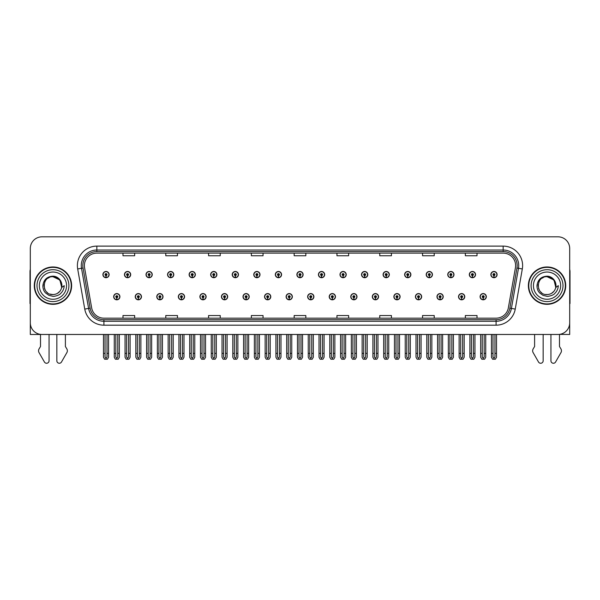 <?xml version="1.0" encoding="UTF-8"?>
<svg xmlns="http://www.w3.org/2000/svg" width="600" height="600" viewBox="0 0 600 600"><rect width="100%" height="100%" fill="white"/><g stroke="black" fill="none" stroke-linecap="round" stroke-linejoin="round"><path stroke-width="0.9" d="M436.987 296.7A3.113 3.113 0 0 0 440.1 299.812A3.113 3.113 0 0 0 443.213 296.7A3.113 3.113 0 0 0 440.1 293.587A3.113 3.113 0 0 0 436.987 296.7M415.433 296.7A3.113 3.113 0 0 0 418.545 299.812A3.113 3.113 0 0 0 421.658 296.7A3.113 3.113 0 0 0 418.545 293.587A3.113 3.113 0 0 0 415.433 296.7M393.877 296.7A3.113 3.113 0 0 0 396.99 299.812A3.113 3.113 0 0 0 400.103 296.7A3.113 3.113 0 0 0 396.99 293.587A3.113 3.113 0 0 0 393.877 296.7M372.322 296.7A3.113 3.113 0 0 0 375.435 299.812A3.113 3.113 0 0 0 378.548 296.7A3.113 3.113 0 0 0 375.435 293.587A3.113 3.113 0 0 0 372.322 296.7M350.767 296.7A3.113 3.113 0 0 0 353.88 299.812A3.113 3.113 0 0 0 356.993 296.7A3.113 3.113 0 0 0 353.88 293.587A3.113 3.113 0 0 0 350.767 296.7M329.22 296.7A3.113 3.113 0 0 0 332.332 299.812A3.113 3.113 0 0 0 335.445 296.7A3.113 3.113 0 0 0 332.332 293.587A3.113 3.113 0 0 0 329.22 296.7M307.665 296.7A3.113 3.113 0 0 0 310.778 299.812A3.113 3.113 0 0 0 313.89 296.7A3.113 3.113 0 0 0 310.778 293.587A3.113 3.113 0 0 0 307.665 296.7M286.11 296.7A3.113 3.113 0 0 0 289.222 299.812A3.113 3.113 0 0 0 292.335 296.7A3.113 3.113 0 0 0 289.222 293.587A3.113 3.113 0 0 0 286.11 296.7M264.555 296.7A3.113 3.113 0 0 0 267.668 299.812A3.113 3.113 0 0 0 270.78 296.7A3.113 3.113 0 0 0 267.668 293.587A3.113 3.113 0 0 0 264.555 296.7M243.007 296.7A3.113 3.113 0 0 0 246.12 299.812A3.113 3.113 0 0 0 249.233 296.7A3.113 3.113 0 0 0 246.12 293.587A3.113 3.113 0 0 0 243.007 296.7M221.452 296.7A3.113 3.113 0 0 0 224.565 299.812A3.113 3.113 0 0 0 227.678 296.7A3.113 3.113 0 0 0 224.565 293.587A3.113 3.113 0 0 0 221.452 296.7M199.897 296.7A3.113 3.113 0 0 0 203.01 299.812A3.113 3.113 0 0 0 206.123 296.7A3.113 3.113 0 0 0 203.01 293.587A3.113 3.113 0 0 0 199.897 296.7M178.343 296.7A3.113 3.113 0 0 0 181.455 299.812A3.113 3.113 0 0 0 184.567 296.7A3.113 3.113 0 0 0 181.455 293.587A3.113 3.113 0 0 0 178.343 296.7M156.788 296.7A3.113 3.113 0 0 0 159.9 299.812A3.113 3.113 0 0 0 163.012 296.7A3.113 3.113 0 0 0 159.9 293.587A3.113 3.113 0 0 0 156.788 296.7M135.24 296.7A3.113 3.113 0 0 0 138.352 299.812A3.113 3.113 0 0 0 141.465 296.7A3.113 3.113 0 0 0 138.352 293.587A3.113 3.113 0 0 0 135.24 296.7M113.685 296.7A3.113 3.113 0 0 0 116.797 299.812A3.113 3.113 0 0 0 119.91 296.7A3.113 3.113 0 0 0 116.797 293.587A3.113 3.113 0 0 0 113.685 296.7M458.535 296.7A3.113 3.113 0 0 0 461.647 299.812A3.113 3.113 0 0 0 464.76 296.7A3.113 3.113 0 0 0 461.647 293.587A3.113 3.113 0 0 0 458.535 296.7M469.312 274.597A3.113 3.113 0 0 0 472.425 277.71A3.113 3.113 0 0 0 475.537 274.597A3.113 3.113 0 0 0 472.425 271.485A3.113 3.113 0 0 0 469.312 274.597M447.757 274.597A3.113 3.113 0 0 0 450.87 277.71A3.113 3.113 0 0 0 453.982 274.597A3.113 3.113 0 0 0 450.87 271.485A3.113 3.113 0 0 0 447.757 274.597M426.21 274.597A3.113 3.113 0 0 0 429.322 277.71A3.113 3.113 0 0 0 432.435 274.597A3.113 3.113 0 0 0 429.322 271.485A3.113 3.113 0 0 0 426.21 274.597M404.655 274.597A3.113 3.113 0 0 0 407.768 277.71A3.113 3.113 0 0 0 410.88 274.597A3.113 3.113 0 0 0 407.768 271.485A3.113 3.113 0 0 0 404.655 274.597M383.1 274.597A3.113 3.113 0 0 0 386.213 277.71A3.113 3.113 0 0 0 389.325 274.597A3.113 3.113 0 0 0 386.213 271.485A3.113 3.113 0 0 0 383.1 274.597M361.545 274.597A3.113 3.113 0 0 0 364.657 277.71A3.113 3.113 0 0 0 367.77 274.597A3.113 3.113 0 0 0 364.657 271.485A3.113 3.113 0 0 0 361.545 274.597M339.998 274.597A3.113 3.113 0 0 0 343.11 277.71A3.113 3.113 0 0 0 346.222 274.597A3.113 3.113 0 0 0 343.11 271.485A3.113 3.113 0 0 0 339.998 274.597M318.442 274.597A3.113 3.113 0 0 0 321.555 277.71A3.113 3.113 0 0 0 324.668 274.597A3.113 3.113 0 0 0 321.555 271.485A3.113 3.113 0 0 0 318.442 274.597M296.888 274.597A3.113 3.113 0 0 0 300 277.71A3.113 3.113 0 0 0 303.112 274.597A3.113 3.113 0 0 0 300 271.485A3.113 3.113 0 0 0 296.888 274.597M275.332 274.597A3.113 3.113 0 0 0 278.445 277.71A3.113 3.113 0 0 0 281.558 274.597A3.113 3.113 0 0 0 278.445 271.485A3.113 3.113 0 0 0 275.332 274.597M253.778 274.597A3.113 3.113 0 0 0 256.89 277.71A3.113 3.113 0 0 0 260.002 274.597A3.113 3.113 0 0 0 256.89 271.485A3.113 3.113 0 0 0 253.778 274.597M232.23 274.597A3.113 3.113 0 0 0 235.343 277.71A3.113 3.113 0 0 0 238.455 274.597A3.113 3.113 0 0 0 235.343 271.485A3.113 3.113 0 0 0 232.23 274.597M210.675 274.597A3.113 3.113 0 0 0 213.788 277.71A3.113 3.113 0 0 0 216.9 274.597A3.113 3.113 0 0 0 213.788 271.485A3.113 3.113 0 0 0 210.675 274.597M189.12 274.597A3.113 3.113 0 0 0 192.233 277.71A3.113 3.113 0 0 0 195.345 274.597A3.113 3.113 0 0 0 192.233 271.485A3.113 3.113 0 0 0 189.12 274.597M167.565 274.597A3.113 3.113 0 0 0 170.678 277.71A3.113 3.113 0 0 0 173.79 274.597A3.113 3.113 0 0 0 170.678 271.485A3.113 3.113 0 0 0 167.565 274.597M146.017 274.597A3.113 3.113 0 0 0 149.13 277.71A3.113 3.113 0 0 0 152.243 274.597A3.113 3.113 0 0 0 149.13 271.485A3.113 3.113 0 0 0 146.017 274.597M124.462 274.597A3.113 3.113 0 0 0 127.575 277.71A3.113 3.113 0 0 0 130.688 274.597A3.113 3.113 0 0 0 127.575 271.485A3.113 3.113 0 0 0 124.462 274.597M102.907 274.597A3.113 3.113 0 0 0 106.02 277.71A3.113 3.113 0 0 0 109.132 274.597A3.113 3.113 0 0 0 106.02 271.485A3.113 3.113 0 0 0 102.907 274.597M480.09 296.7A3.113 3.113 0 0 0 483.202 299.812A3.113 3.113 0 0 0 486.315 296.7A3.113 3.113 0 0 0 483.202 293.587A3.113 3.113 0 0 0 480.09 296.7M490.868 274.597A3.113 3.113 0 0 0 493.98 277.71A3.113 3.113 0 0 0 497.092 274.597A3.113 3.113 0 0 0 493.98 271.485A3.113 3.113 0 0 0 490.868 274.597M559.493 334.38L569.692 334.47L569.692 248.49A11.67 11.67 0 0 0 558.015 236.82L41.985 236.82A11.67 11.67 0 0 0 30.307 248.49L30.307 334.47L40.508 334.47L40.508 346.515L39.12 348.795A3.893 3.893 0 0 0 38.843 352.267L44.43 362.017A2.482 2.482 0 0 0 49.065 360.78L49.065 334.47L56.843 334.47L56.843 360.78A2.482 2.482 0 0 0 61.477 362.017L67.065 352.267A3.893 3.893 0 0 0 66.787 348.795L65.4 346.515L65.4 334.47M534.6 334.47L534.6 346.515L533.213 348.795A3.893 3.893 0 0 0 532.935 352.267L538.523 362.017A2.482 2.482 0 0 0 543.158 360.78L543.158 334.47L550.935 334.47L550.935 360.78A2.482 2.482 0 0 0 555.57 362.017L561.158 352.267A3.893 3.893 0 0 0 560.88 348.795L559.493 346.515L559.493 334.47M34.282 285.645A18.675 18.675 0 0 0 52.957 304.32A18.675 18.675 0 0 0 71.625 285.645A18.675 18.675 0 0 0 52.957 266.97A18.675 18.675 0 0 0 34.282 285.645M528.375 285.645A18.675 18.675 0 0 0 547.043 304.32A18.675 18.675 0 0 0 565.717 285.645A18.675 18.675 0 0 0 547.043 266.97A18.675 18.675 0 0 0 528.375 285.645M84.39 265.575A12.45 12.45 0 0 1 96.84 253.125L503.16 253.125A12.45 12.45 0 0 1 515.423 267.735L508.342 307.882A12.45 12.45 0 0 1 496.08 318.173L103.92 318.173A12.45 12.45 0 0 1 91.657 307.882L84.578 267.735A12.45 12.45 0 0 1 84.39 265.575M82.83 265.575A14.003 14.003 0 0 0 83.047 268.005L90.127 308.153A14.003 14.003 0 0 0 103.92 319.725L496.08 319.725A14.003 14.003 0 0 0 509.873 308.153L516.952 268.005A14.003 14.003 0 0 0 503.16 251.565L96.84 251.565A14.003 14.003 0 0 0 82.83 265.575M77.685 268.95A19.455 19.455 0 0 1 96.84 246.12L503.16 246.12A19.455 19.455 0 0 1 522.315 268.95L515.243 309.097A19.455 19.455 0 0 1 496.08 325.178L103.92 325.178A19.455 19.455 0 0 1 84.758 309.097L77.685 268.95L81.51 268.275A15.562 15.562 0 0 1 96.84 250.013L503.16 250.013A15.562 15.562 0 0 1 518.49 268.275L511.41 308.423A15.562 15.562 0 0 1 496.08 321.285L103.92 321.285A15.562 15.562 0 0 1 88.59 308.423L81.51 268.275A15.562 15.562 0 0 1 81.278 265.575M558.015 236.82L41.985 236.82M30.307 248.49L30.307 322.8A11.67 11.67 0 0 0 41.985 334.47L558.015 334.47A11.67 11.67 0 0 0 569.692 322.8L569.692 248.49M294.165 253.125L294.165 255.757L305.835 255.757L305.835 253.125M251.37 253.125L251.37 255.757L263.04 255.757L263.04 253.125M208.575 253.125L208.575 255.757L220.245 255.757L220.245 253.125M165.78 253.125L165.78 255.757L177.45 255.757L177.45 253.125M122.985 253.125L122.985 255.757L134.655 255.757L134.655 253.125M336.96 253.125L336.96 255.757L348.63 255.757L348.63 253.125M379.755 253.125L379.755 255.757L391.425 255.757L391.425 253.125M422.55 253.125L422.55 255.757L434.22 255.757L434.22 253.125M465.345 253.125L465.345 255.757L477.015 255.757L477.015 253.125M305.835 318.173L305.835 315.54L294.165 315.54L294.165 318.173M263.04 318.173L263.04 315.54L251.37 315.54L251.37 318.173M220.245 318.173L220.245 315.54L208.575 315.54L208.575 318.173M177.45 318.173L177.45 315.54L165.78 315.54L165.78 318.173M134.655 318.173L134.655 315.54L122.985 315.54L122.985 318.173M348.63 318.173L348.63 315.54L336.96 315.54L336.96 318.173M391.425 318.173L391.425 315.54L379.755 315.54L379.755 318.173M434.22 318.173L434.22 315.54L422.55 315.54L422.55 318.173M477.015 318.173L477.015 315.54L465.345 315.54L465.345 318.173M484.178 334.47L484.178 356.993L483.202 358.38L482.228 356.993L482.228 353.377L480.675 353.377L480.675 357.27L481.8 359.22L484.612 359.22L485.73 357.27L485.73 334.47M483.158 297.668L483.075 299.61A2.917 2.917 0 0 1 480.285 296.7A2.917 2.917 0 0 1 483.202 293.775A2.917 2.917 0 0 1 486.12 296.7A2.917 2.917 0 0 1 483.33 299.61L483.248 297.668A0.975 0.975 0 0 0 484.178 296.7A0.975 0.975 0 0 0 483.202 295.725A0.975 0.975 0 0 0 482.228 296.7A0.975 0.975 0 0 0 483.158 297.668L483.188 297.082A0.39 0.39 0 0 1 482.812 296.7A0.39 0.39 0 0 1 483.202 296.31A0.39 0.39 0 0 1 483.592 296.7A0.39 0.39 0 0 1 483.217 297.082L483.248 297.668M480.675 334.47L480.675 353.377M482.228 334.47L482.228 353.377M484.178 353.377L485.73 353.377M494.955 334.47L494.955 356.993L493.98 358.38L493.005 356.993L493.005 353.377L491.452 353.377L491.452 357.27L492.577 359.22L495.382 359.22L496.507 357.27L496.507 334.47M493.935 275.572L493.853 277.515A2.917 2.917 0 0 1 491.062 274.597A2.917 2.917 0 0 1 493.98 271.68A2.917 2.917 0 0 1 496.897 274.597A2.917 2.917 0 0 1 494.107 277.515L494.025 275.572A0.975 0.975 0 0 0 494.955 274.597A0.975 0.975 0 0 0 493.98 273.623A0.975 0.975 0 0 0 493.005 274.597A0.975 0.975 0 0 0 493.935 275.572L493.965 274.987A0.39 0.39 0 0 1 493.59 274.597A0.39 0.39 0 0 1 493.98 274.207A0.39 0.39 0 0 1 494.37 274.597A0.39 0.39 0 0 1 493.995 274.987L494.025 275.572M491.452 334.47L491.452 353.377M493.005 334.47L493.005 353.377M494.955 353.377L496.507 353.377M462.623 334.47L462.623 356.993L461.647 358.38L460.68 356.993L460.68 353.377L459.12 353.377L459.12 357.27L460.245 359.22L463.058 359.22L464.175 357.27L464.175 334.47M461.61 297.668L461.52 299.61A2.917 2.917 0 0 1 458.73 296.7A2.917 2.917 0 0 1 461.647 293.775A2.917 2.917 0 0 1 464.565 296.7A2.917 2.917 0 0 1 461.775 299.61L461.692 297.668A0.975 0.975 0 0 0 462.623 296.7A0.975 0.975 0 0 0 461.647 295.725A0.975 0.975 0 0 0 460.68 296.7A0.975 0.975 0 0 0 461.61 297.668L461.632 297.082A0.39 0.39 0 0 1 461.257 296.7A0.39 0.39 0 0 1 461.647 296.31A0.39 0.39 0 0 1 462.037 296.7A0.39 0.39 0 0 1 461.67 297.082L461.692 297.668M459.12 334.47L459.12 353.377M460.68 334.47L460.68 353.377M462.623 353.377L464.175 353.377M441.067 334.47L441.067 356.993L440.1 358.38L439.125 356.993L439.125 353.377L437.565 353.377L437.565 357.27L438.69 359.22L441.502 359.22L442.627 357.27L442.627 334.47M440.055 297.668L439.972 299.61A2.917 2.917 0 0 1 437.175 296.7A2.917 2.917 0 0 1 440.1 293.775A2.917 2.917 0 0 1 443.018 296.7A2.917 2.917 0 0 1 440.228 299.61L440.138 297.668A0.975 0.975 0 0 0 441.067 296.7A0.975 0.975 0 0 0 440.1 295.725A0.975 0.975 0 0 0 439.125 296.7A0.975 0.975 0 0 0 440.055 297.668L440.077 297.082A0.39 0.39 0 0 1 439.71 296.7A0.39 0.39 0 0 1 440.1 296.31A0.39 0.39 0 0 1 440.482 296.7A0.39 0.39 0 0 1 440.115 297.082L440.138 297.668M437.565 334.47L437.565 353.377M439.125 334.47L439.125 353.377M441.067 353.377L442.627 353.377M419.513 334.47L419.513 356.993L418.545 358.38L417.57 356.993L417.57 353.377L416.018 353.377L416.018 357.27L417.135 359.22L419.947 359.22L421.072 357.27L421.072 334.47M418.5 297.668L418.418 299.61A2.917 2.917 0 0 1 415.627 296.7A2.917 2.917 0 0 1 418.545 293.775A2.917 2.917 0 0 1 421.463 296.7A2.917 2.917 0 0 1 418.673 299.61L418.582 297.668A0.975 0.975 0 0 0 419.513 296.7A0.975 0.975 0 0 0 418.545 295.725A0.975 0.975 0 0 0 417.57 296.7A0.975 0.975 0 0 0 418.5 297.668L418.53 297.082A0.39 0.39 0 0 1 418.155 296.7A0.39 0.39 0 0 1 418.545 296.31A0.39 0.39 0 0 1 418.935 296.7A0.39 0.39 0 0 1 418.56 297.082L418.582 297.668M416.018 334.47L416.018 353.377M417.57 334.47L417.57 353.377M419.513 353.377L421.072 353.377M473.4 334.47L473.4 356.993L472.425 358.38L471.457 356.993L471.457 353.377L469.897 353.377L469.897 357.27L471.022 359.22L473.835 359.22L474.952 357.27L474.952 334.47M472.388 275.572L472.298 277.515A2.917 2.917 0 0 1 469.507 274.597A2.917 2.917 0 0 1 472.425 271.68A2.917 2.917 0 0 1 475.342 274.597A2.917 2.917 0 0 1 472.553 277.515L472.47 275.572A0.975 0.975 0 0 0 473.4 274.597A0.975 0.975 0 0 0 472.425 273.623A0.975 0.975 0 0 0 471.457 274.597A0.975 0.975 0 0 0 472.388 275.572L472.41 274.987A0.39 0.39 0 0 1 472.035 274.597A0.39 0.39 0 0 1 472.425 274.207A0.39 0.39 0 0 1 472.815 274.597A0.39 0.39 0 0 1 472.44 274.987L472.47 275.572M469.897 334.47L469.897 353.377M471.457 334.47L471.457 353.377M473.4 353.377L474.952 353.377M451.845 334.47L451.845 356.993L450.87 358.38L449.903 356.993L449.903 353.377L448.342 353.377L448.342 357.27L449.467 359.22L452.28 359.22L453.405 357.27L453.405 334.47M450.832 275.572L450.743 277.515A2.917 2.917 0 0 1 447.952 274.597A2.917 2.917 0 0 1 450.87 271.68A2.917 2.917 0 0 1 453.787 274.597A2.917 2.917 0 0 1 450.998 277.515L450.915 275.572A0.975 0.975 0 0 0 451.845 274.597A0.975 0.975 0 0 0 450.87 273.623A0.975 0.975 0 0 0 449.903 274.597A0.975 0.975 0 0 0 450.832 275.572L450.855 274.987A0.39 0.39 0 0 1 450.487 274.597A0.39 0.39 0 0 1 450.87 274.207A0.39 0.39 0 0 1 451.26 274.597A0.39 0.39 0 0 1 450.893 274.987L450.915 275.572M448.342 334.47L448.342 353.377M449.903 334.47L449.903 353.377M451.845 353.377L453.405 353.377M430.29 334.47L430.29 356.993L429.322 358.38L428.347 356.993L428.347 353.377L426.787 353.377L426.787 357.27L427.912 359.22L430.725 359.22L431.85 357.27L431.85 334.47M429.278 275.572L429.195 277.515A2.917 2.917 0 0 1 426.405 274.597A2.917 2.917 0 0 1 429.322 271.68A2.917 2.917 0 0 1 432.24 274.597A2.917 2.917 0 0 1 429.45 277.515L429.36 275.572A0.975 0.975 0 0 0 430.29 274.597A0.975 0.975 0 0 0 429.322 273.623A0.975 0.975 0 0 0 428.347 274.597A0.975 0.975 0 0 0 429.278 275.572L429.3 274.987A0.39 0.39 0 0 1 428.933 274.597A0.39 0.39 0 0 1 429.322 274.207A0.39 0.39 0 0 1 429.713 274.597A0.39 0.39 0 0 1 429.338 274.987L429.36 275.572M426.787 334.47L426.787 353.377M428.347 334.47L428.347 353.377M430.29 353.377L431.85 353.377M408.743 334.47L408.743 356.993L407.768 358.38L406.793 356.993L406.793 353.377L405.24 353.377L405.24 357.27L406.357 359.22L409.17 359.22L410.295 357.27L410.295 334.47M407.722 275.572L407.64 277.515A2.917 2.917 0 0 1 404.85 274.597A2.917 2.917 0 0 1 407.768 271.68A2.917 2.917 0 0 1 410.685 274.597A2.917 2.917 0 0 1 407.895 277.515L407.812 275.572A0.975 0.975 0 0 0 408.743 274.597A0.975 0.975 0 0 0 407.768 273.623A0.975 0.975 0 0 0 406.793 274.597A0.975 0.975 0 0 0 407.722 275.572L407.752 274.987A0.39 0.39 0 0 1 407.377 274.597A0.39 0.39 0 0 1 407.768 274.207A0.39 0.39 0 0 1 408.158 274.597A0.39 0.39 0 0 1 407.783 274.987L407.812 275.572M405.24 334.47L405.24 353.377M406.793 334.47L406.793 353.377M408.743 353.377L410.295 353.377M30.307 269.46A7.777 7.777 0 0 0 30 271.642L30 303.548A7.777 7.777 0 0 1 30.307 303.525M30.307 310.545L30.307 306.653M569.692 269.46A7.777 7.777 0 0 1 570 271.642L570 303.548A7.777 7.777 0 0 0 569.692 303.525M569.692 306.653L569.692 310.545M52.875 294.593L49.965 294.082M47.543 292.77L46.53 291.877M45.157 290.032L44.438 288.405M44.017 286.147L44.093 284.43M44.76 282.045L45.608 280.538M47.902 278.257L49.41 277.433M51.443 294.465L53.828 294.555M61.71 283.785A8.947 8.947 0 0 1 61.71 287.505L59.91 280.013L52.957 276.705C41.407 276.142 41.407 295.147 52.95 294.6L54 294.532M57.307 293.46L59.918 291.263M61.568 288.06L61.8 284.288M61.582 283.282L58.823 278.888M58.133 278.347L53.16 276.705M58.148 292.935L58.83 292.395M52.95 294.6C57.532 294.285 60.45 291.923 61.703 287.505L64.23 285.645C64.043 288.75 62.873 291.337 60.713 293.415C59.31 295.507 53.715 296.595 52.957 296.325L48.975 295.388L45.682 293.055C43.867 291.308 42.93 288.862 42.877 285.728C43.62 279.735 46.98 276.548 52.95 276.18C57.233 276.157 60.922 279.638 61.703 283.785M68.903 285.645A15.953 15.953 0 0 1 52.957 301.597A15.953 15.953 0 0 1 37.005 285.645A15.953 15.953 0 0 1 52.957 269.7A15.953 15.953 0 0 1 68.903 285.645M52.957 303.93A18.285 18.285 0 0 1 34.665 285.645A18.285 18.285 0 0 1 52.957 267.36A18.285 18.285 0 0 1 71.242 285.645A18.285 18.285 0 0 1 52.957 303.93M52.957 299.265A13.62 13.62 0 0 1 39.338 285.645A13.62 13.62 0 0 1 52.957 272.032A13.62 13.62 0 0 1 66.57 285.645A13.62 13.62 0 0 1 52.957 299.265M541.635 292.77L540.623 291.877M539.25 290.032L538.53 288.405M538.11 286.147L538.185 284.43M538.852 282.045L539.7 280.538M541.995 278.257L543.502 277.433M545.535 294.465L547.92 294.555M547.043 294.6C551.625 294.285 554.543 291.923 555.795 287.505L558.322 285.645C558.135 288.75 556.965 291.337 554.805 293.415C553.403 295.507 547.808 296.595 547.043 296.325L543.067 295.388L539.775 293.055C537.96 291.308 537.023 288.862 536.97 285.728C537.713 279.735 541.072 276.548 547.043 276.18C551.325 276.157 555.015 279.638 555.795 283.785A8.947 8.947 0 0 1 555.803 287.505L554.002 280.013L547.05 276.705C535.5 276.142 535.5 295.147 547.043 294.6L548.092 294.532M551.4 293.46L554.01 291.263M555.66 288.06L555.893 284.288M555.675 283.282L552.915 278.888M552.225 278.347L547.252 276.705M552.24 292.935L552.923 292.395M562.995 285.645A15.953 15.953 0 0 1 547.043 301.597A15.953 15.953 0 0 1 531.097 285.645A15.953 15.953 0 0 1 547.043 269.7A15.953 15.953 0 0 1 562.995 285.645M547.043 303.93A18.285 18.285 0 0 1 528.757 285.645A18.285 18.285 0 0 1 547.043 267.36A18.285 18.285 0 0 1 565.335 285.645A18.285 18.285 0 0 1 547.043 303.93M547.043 299.265A13.62 13.62 0 0 1 533.43 285.645A13.62 13.62 0 0 1 547.043 272.032A13.62 13.62 0 0 1 560.662 285.645A13.62 13.62 0 0 1 547.043 299.265M397.965 334.47L397.965 356.993L396.99 358.38L396.015 356.993L396.015 353.377L394.463 353.377L394.463 357.27L395.588 359.22L398.393 359.22L399.518 357.27L399.518 334.47M396.945 297.668L396.862 299.61A2.917 2.917 0 0 1 394.072 296.7A2.917 2.917 0 0 1 396.99 293.775A2.917 2.917 0 0 1 399.908 296.7A2.917 2.917 0 0 1 397.118 299.61L397.035 297.668A0.975 0.975 0 0 0 397.965 296.7A0.975 0.975 0 0 0 396.99 295.725A0.975 0.975 0 0 0 396.015 296.7A0.975 0.975 0 0 0 396.945 297.668L396.975 297.082A0.39 0.39 0 0 1 396.6 296.7A0.39 0.39 0 0 1 396.99 296.31A0.39 0.39 0 0 1 397.38 296.7A0.39 0.39 0 0 1 397.005 297.082L397.035 297.668M394.463 334.47L394.463 353.377M396.015 334.47L396.015 353.377M397.965 353.377L399.518 353.377M376.41 334.47L376.41 356.993L375.435 358.38L374.468 356.993L374.468 353.377L372.907 353.377L372.907 357.27L374.032 359.22L376.845 359.22L377.962 357.27L377.962 334.47M375.397 297.668L375.308 299.61A2.917 2.917 0 0 1 372.517 296.7A2.917 2.917 0 0 1 375.435 293.775A2.917 2.917 0 0 1 378.353 296.7A2.917 2.917 0 0 1 375.562 299.61L375.48 297.668A0.975 0.975 0 0 0 376.41 296.7A0.975 0.975 0 0 0 375.435 295.725A0.975 0.975 0 0 0 374.468 296.7A0.975 0.975 0 0 0 375.397 297.668L375.42 297.082A0.39 0.39 0 0 1 375.045 296.7A0.39 0.39 0 0 1 375.435 296.31A0.39 0.39 0 0 1 375.825 296.7A0.39 0.39 0 0 1 375.45 297.082L375.48 297.668M372.907 334.47L372.907 353.377M374.468 334.47L374.468 353.377M376.41 353.377L377.962 353.377M354.855 334.47L354.855 356.993L353.88 358.38L352.913 356.993L352.913 353.377L351.353 353.377L351.353 357.27L352.478 359.22L355.29 359.22L356.415 357.27L356.415 334.47M353.843 297.668L353.752 299.61A2.917 2.917 0 0 1 350.962 296.7A2.917 2.917 0 0 1 353.88 293.775A2.917 2.917 0 0 1 356.798 296.7A2.917 2.917 0 0 1 354.007 299.61L353.925 297.668A0.975 0.975 0 0 0 354.855 296.7A0.975 0.975 0 0 0 353.88 295.725A0.975 0.975 0 0 0 352.913 296.7A0.975 0.975 0 0 0 353.843 297.668L353.865 297.082A0.39 0.39 0 0 1 353.498 296.7A0.39 0.39 0 0 1 353.88 296.31A0.39 0.39 0 0 1 354.27 296.7A0.39 0.39 0 0 1 353.903 297.082L353.925 297.668M351.353 334.47L351.353 353.377M352.913 334.47L352.913 353.377M354.855 353.377L356.415 353.377M387.188 334.47L387.188 356.993L386.213 358.38L385.237 356.993L385.237 353.377L383.685 353.377L383.685 357.27L384.81 359.22L387.623 359.22L388.74 357.27L388.74 334.47M386.168 275.572L386.085 277.515A2.917 2.917 0 0 1 383.295 274.597A2.917 2.917 0 0 1 386.213 271.68A2.917 2.917 0 0 1 389.13 274.597A2.917 2.917 0 0 1 386.34 277.515L386.257 275.572A0.975 0.975 0 0 0 387.188 274.597A0.975 0.975 0 0 0 386.213 273.623A0.975 0.975 0 0 0 385.237 274.597A0.975 0.975 0 0 0 386.168 275.572L386.197 274.987A0.39 0.39 0 0 1 385.822 274.597A0.39 0.39 0 0 1 386.213 274.207A0.39 0.39 0 0 1 386.603 274.597A0.39 0.39 0 0 1 386.228 274.987L386.257 275.572M383.685 334.47L383.685 353.377M385.237 334.47L385.237 353.377M387.188 353.377L388.74 353.377M365.632 334.47L365.632 356.993L364.657 358.38L363.69 356.993L363.69 353.377L362.13 353.377L362.13 357.27L363.255 359.22L366.067 359.22L367.192 357.27L367.192 334.47M364.62 275.572L364.53 277.515A2.917 2.917 0 0 1 361.74 274.597A2.917 2.917 0 0 1 364.657 271.68A2.917 2.917 0 0 1 367.575 274.597A2.917 2.917 0 0 1 364.785 277.515L364.702 275.572A0.975 0.975 0 0 0 365.632 274.597A0.975 0.975 0 0 0 364.657 273.623A0.975 0.975 0 0 0 363.69 274.597A0.975 0.975 0 0 0 364.62 275.572L364.642 274.987A0.39 0.39 0 0 1 364.267 274.597A0.39 0.39 0 0 1 364.657 274.207A0.39 0.39 0 0 1 365.048 274.597A0.39 0.39 0 0 1 364.68 274.987L364.702 275.572M362.13 334.47L362.13 353.377M363.69 334.47L363.69 353.377M365.632 353.377L367.192 353.377M344.077 334.47L344.077 356.993L343.11 358.38L342.135 356.993L342.135 353.377L340.575 353.377L340.575 357.27L341.7 359.22L344.513 359.22L345.638 357.27L345.638 334.47M343.065 275.572L342.983 277.515A2.917 2.917 0 0 1 340.192 274.597A2.917 2.917 0 0 1 343.11 271.68A2.917 2.917 0 0 1 346.028 274.597A2.917 2.917 0 0 1 343.237 277.515L343.147 275.572A0.975 0.975 0 0 0 344.077 274.597A0.975 0.975 0 0 0 343.11 273.623A0.975 0.975 0 0 0 342.135 274.597A0.975 0.975 0 0 0 343.065 275.572L343.087 274.987A0.39 0.39 0 0 1 342.72 274.597A0.39 0.39 0 0 1 343.11 274.207A0.39 0.39 0 0 1 343.493 274.597A0.39 0.39 0 0 1 343.125 274.987L343.147 275.572M340.575 334.47L340.575 353.377M342.135 334.47L342.135 353.377M344.077 353.377L345.638 353.377M333.3 334.47L333.3 356.993L332.332 358.38L331.358 356.993L331.358 353.377L329.798 353.377L329.798 357.27L330.923 359.22L333.735 359.22L334.86 357.27L334.86 334.47M332.288 297.668L332.205 299.61A2.917 2.917 0 0 1 329.415 296.7A2.917 2.917 0 0 1 332.332 293.775A2.917 2.917 0 0 1 335.25 296.7A2.917 2.917 0 0 1 332.46 299.61L332.37 297.668A0.975 0.975 0 0 0 333.3 296.7A0.975 0.975 0 0 0 332.332 295.725A0.975 0.975 0 0 0 331.358 296.7A0.975 0.975 0 0 0 332.288 297.668L332.31 297.082A0.39 0.39 0 0 1 331.942 296.7A0.39 0.39 0 0 1 332.332 296.31A0.39 0.39 0 0 1 332.722 296.7A0.39 0.39 0 0 1 332.347 297.082L332.37 297.668M329.798 334.47L329.798 353.377M331.358 334.47L331.358 353.377M333.3 353.377L334.86 353.377M311.752 334.47L311.752 356.993L310.778 358.38L309.803 356.993L309.803 353.377L308.25 353.377L308.25 357.27L309.368 359.22L312.18 359.22L313.305 357.27L313.305 334.47M310.733 297.668L310.65 299.61A2.917 2.917 0 0 1 307.86 296.7A2.917 2.917 0 0 1 310.778 293.775A2.917 2.917 0 0 1 313.695 296.7A2.917 2.917 0 0 1 310.905 299.61L310.822 297.668A0.975 0.975 0 0 0 311.752 296.7A0.975 0.975 0 0 0 310.778 295.725A0.975 0.975 0 0 0 309.803 296.7A0.975 0.975 0 0 0 310.733 297.668L310.763 297.082A0.39 0.39 0 0 1 310.388 296.7A0.39 0.39 0 0 1 310.778 296.31A0.39 0.39 0 0 1 311.168 296.7A0.39 0.39 0 0 1 310.793 297.082L310.822 297.668M308.25 334.47L308.25 353.377M309.803 334.47L309.803 353.377M311.752 353.377L313.305 353.377M290.197 334.47L290.197 356.993L289.222 358.38L288.248 356.993L288.248 353.377L286.695 353.377L286.695 357.27L287.82 359.22L290.632 359.22L291.75 357.27L291.75 334.47M289.178 297.668L289.095 299.61A2.917 2.917 0 0 1 286.305 296.7A2.917 2.917 0 0 1 289.222 293.775A2.917 2.917 0 0 1 292.14 296.7A2.917 2.917 0 0 1 289.35 299.61L289.267 297.668A0.975 0.975 0 0 0 290.197 296.7A0.975 0.975 0 0 0 289.222 295.725A0.975 0.975 0 0 0 288.248 296.7A0.975 0.975 0 0 0 289.178 297.668L289.207 297.082A0.39 0.39 0 0 1 288.832 296.7A0.39 0.39 0 0 1 289.222 296.31A0.39 0.39 0 0 1 289.612 296.7A0.39 0.39 0 0 1 289.237 297.082L289.267 297.668M286.695 334.47L286.695 353.377M288.248 334.47L288.248 353.377M290.197 353.377L291.75 353.377M268.642 334.47L268.642 356.993L267.668 358.38L266.7 356.993L266.7 353.377L265.14 353.377L265.14 357.27L266.265 359.22L269.077 359.22L270.202 357.27L270.202 334.47M267.63 297.668L267.54 299.61A2.917 2.917 0 0 1 264.75 296.7A2.917 2.917 0 0 1 267.668 293.775A2.917 2.917 0 0 1 270.585 296.7A2.917 2.917 0 0 1 267.795 299.61L267.712 297.668A0.975 0.975 0 0 0 268.642 296.7A0.975 0.975 0 0 0 267.668 295.725A0.975 0.975 0 0 0 266.7 296.7A0.975 0.975 0 0 0 267.63 297.668L267.653 297.082A0.39 0.39 0 0 1 267.278 296.7A0.39 0.39 0 0 1 267.668 296.31A0.39 0.39 0 0 1 268.058 296.7A0.39 0.39 0 0 1 267.69 297.082L267.712 297.668M265.14 334.47L265.14 353.377M266.7 334.47L266.7 353.377M268.642 353.377L270.202 353.377M247.087 334.47L247.087 356.993L246.12 358.38L245.145 356.993L245.145 353.377L243.585 353.377L243.585 357.27L244.71 359.22L247.522 359.22L248.647 357.27L248.647 334.47M246.075 297.668L245.993 299.61A2.917 2.917 0 0 1 243.202 296.7A2.917 2.917 0 0 1 246.12 293.775A2.917 2.917 0 0 1 249.038 296.7A2.917 2.917 0 0 1 246.248 299.61L246.157 297.668A0.975 0.975 0 0 0 247.087 296.7A0.975 0.975 0 0 0 246.12 295.725A0.975 0.975 0 0 0 245.145 296.7A0.975 0.975 0 0 0 246.075 297.668L246.097 297.082A0.39 0.39 0 0 1 245.73 296.7A0.39 0.39 0 0 1 246.12 296.31A0.39 0.39 0 0 1 246.502 296.7A0.39 0.39 0 0 1 246.135 297.082L246.157 297.668M243.585 334.47L243.585 353.377M245.145 334.47L245.145 353.377M247.087 353.377L248.647 353.377M322.522 334.47L322.522 356.993L321.555 358.38L320.58 356.993L320.58 353.377L319.028 353.377L319.028 357.27L320.145 359.22L322.957 359.22L324.082 357.27L324.082 334.47M321.51 275.572L321.428 277.515A2.917 2.917 0 0 1 318.638 274.597A2.917 2.917 0 0 1 321.555 271.68A2.917 2.917 0 0 1 324.472 274.597A2.917 2.917 0 0 1 321.683 277.515L321.593 275.572A0.975 0.975 0 0 0 322.522 274.597A0.975 0.975 0 0 0 321.555 273.623A0.975 0.975 0 0 0 320.58 274.597A0.975 0.975 0 0 0 321.51 275.572L321.54 274.987A0.39 0.39 0 0 1 321.165 274.597A0.39 0.39 0 0 1 321.555 274.207A0.39 0.39 0 0 1 321.945 274.597A0.39 0.39 0 0 1 321.57 274.987L321.593 275.572M319.028 334.47L319.028 353.377M320.58 334.47L320.58 353.377M322.522 353.377L324.082 353.377M300.975 334.47L300.975 356.993L300 358.38L299.025 356.993L299.025 353.377L297.472 353.377L297.472 357.27L298.597 359.22L301.403 359.22L302.528 357.27L302.528 334.47M299.955 275.572L299.873 277.515A2.917 2.917 0 0 1 297.082 274.597A2.917 2.917 0 0 1 300 271.68A2.917 2.917 0 0 1 302.918 274.597A2.917 2.917 0 0 1 300.127 277.515L300.045 275.572A0.975 0.975 0 0 0 300.975 274.597A0.975 0.975 0 0 0 300 273.623A0.975 0.975 0 0 0 299.025 274.597A0.975 0.975 0 0 0 299.955 275.572L299.985 274.987A0.39 0.39 0 0 1 299.61 274.597A0.39 0.39 0 0 1 300 274.207A0.39 0.39 0 0 1 300.39 274.597A0.39 0.39 0 0 1 300.015 274.987L300.045 275.572M297.472 334.47L297.472 353.377M299.025 334.47L299.025 353.377M300.975 353.377L302.528 353.377M279.42 334.47L279.42 356.993L278.445 358.38L277.478 356.993L277.478 353.377L275.918 353.377L275.918 357.27L277.043 359.22L279.855 359.22L280.972 357.27L280.972 334.47M278.407 275.572L278.317 277.515A2.917 2.917 0 0 1 275.528 274.597A2.917 2.917 0 0 1 278.445 271.68A2.917 2.917 0 0 1 281.362 274.597A2.917 2.917 0 0 1 278.572 277.515L278.49 275.572A0.975 0.975 0 0 0 279.42 274.597A0.975 0.975 0 0 0 278.445 273.623A0.975 0.975 0 0 0 277.478 274.597A0.975 0.975 0 0 0 278.407 275.572L278.43 274.987A0.39 0.39 0 0 1 278.055 274.597A0.39 0.39 0 0 1 278.445 274.207A0.39 0.39 0 0 1 278.835 274.597A0.39 0.39 0 0 1 278.46 274.987L278.49 275.572M275.918 334.47L275.918 353.377M277.478 334.47L277.478 353.377M279.42 353.377L280.972 353.377M257.865 334.47L257.865 356.993L256.89 358.38L255.923 356.993L255.923 353.377L254.362 353.377L254.362 357.27L255.487 359.22L258.3 359.22L259.425 357.27L259.425 334.47M256.853 275.572L256.763 277.515A2.917 2.917 0 0 1 253.972 274.597A2.917 2.917 0 0 1 256.89 271.68A2.917 2.917 0 0 1 259.808 274.597A2.917 2.917 0 0 1 257.017 277.515L256.935 275.572A0.975 0.975 0 0 0 257.865 274.597A0.975 0.975 0 0 0 256.89 273.623A0.975 0.975 0 0 0 255.923 274.597A0.975 0.975 0 0 0 256.853 275.572L256.875 274.987A0.39 0.39 0 0 1 256.507 274.597A0.39 0.39 0 0 1 256.89 274.207A0.39 0.39 0 0 1 257.28 274.597A0.39 0.39 0 0 1 256.913 274.987L256.935 275.572M254.362 334.47L254.362 353.377M255.923 334.47L255.923 353.377M257.865 353.377L259.425 353.377M236.31 334.47L236.31 356.993L235.343 358.38L234.368 356.993L234.368 353.377L232.808 353.377L232.808 357.27L233.933 359.22L236.745 359.22L237.87 357.27L237.87 334.47M235.298 275.572L235.215 277.515A2.917 2.917 0 0 1 232.425 274.597A2.917 2.917 0 0 1 235.343 271.68A2.917 2.917 0 0 1 238.26 274.597A2.917 2.917 0 0 1 235.47 277.515L235.38 275.572A0.975 0.975 0 0 0 236.31 274.597A0.975 0.975 0 0 0 235.343 273.623A0.975 0.975 0 0 0 234.368 274.597A0.975 0.975 0 0 0 235.298 275.572L235.32 274.987A0.39 0.39 0 0 1 234.952 274.597A0.39 0.39 0 0 1 235.343 274.207A0.39 0.39 0 0 1 235.733 274.597A0.39 0.39 0 0 1 235.358 274.987L235.38 275.572M232.808 334.47L232.808 353.377M234.368 334.47L234.368 353.377M236.31 353.377L237.87 353.377M225.532 334.47L225.532 356.993L224.565 358.38L223.59 356.993L223.59 353.377L222.038 353.377L222.038 357.27L223.155 359.22L225.968 359.22L227.093 357.27L227.093 334.47M224.52 297.668L224.438 299.61A2.917 2.917 0 0 1 221.647 296.7A2.917 2.917 0 0 1 224.565 293.775A2.917 2.917 0 0 1 227.483 296.7A2.917 2.917 0 0 1 224.692 299.61L224.603 297.668A0.975 0.975 0 0 0 225.532 296.7A0.975 0.975 0 0 0 224.565 295.725A0.975 0.975 0 0 0 223.59 296.7A0.975 0.975 0 0 0 224.52 297.668L224.55 297.082A0.39 0.39 0 0 1 224.175 296.7A0.39 0.39 0 0 1 224.565 296.31A0.39 0.39 0 0 1 224.955 296.7A0.39 0.39 0 0 1 224.58 297.082L224.603 297.668M222.038 334.47L222.038 353.377M223.59 334.47L223.59 353.377M225.532 353.377L227.093 353.377M203.985 334.47L203.985 356.993L203.01 358.38L202.035 356.993L202.035 353.377L200.483 353.377L200.483 357.27L201.608 359.22L204.413 359.22L205.538 357.27L205.538 334.47M202.965 297.668L202.882 299.61A2.917 2.917 0 0 1 200.093 296.7A2.917 2.917 0 0 1 203.01 293.775A2.917 2.917 0 0 1 205.928 296.7A2.917 2.917 0 0 1 203.138 299.61L203.055 297.668A0.975 0.975 0 0 0 203.985 296.7A0.975 0.975 0 0 0 203.01 295.725A0.975 0.975 0 0 0 202.035 296.7A0.975 0.975 0 0 0 202.965 297.668L202.995 297.082A0.39 0.39 0 0 1 202.62 296.7A0.39 0.39 0 0 1 203.01 296.31A0.39 0.39 0 0 1 203.4 296.7A0.39 0.39 0 0 1 203.025 297.082L203.055 297.668M200.483 334.47L200.483 353.377M202.035 334.47L202.035 353.377M203.985 353.377L205.538 353.377M182.43 334.47L182.43 356.993L181.455 358.38L180.488 356.993L180.488 353.377L178.928 353.377L178.928 357.27L180.053 359.22L182.865 359.22L183.983 357.27L183.983 334.47M181.417 297.668L181.328 299.61A2.917 2.917 0 0 1 178.538 296.7A2.917 2.917 0 0 1 181.455 293.775A2.917 2.917 0 0 1 184.373 296.7A2.917 2.917 0 0 1 181.583 299.61L181.5 297.668A0.975 0.975 0 0 0 182.43 296.7A0.975 0.975 0 0 0 181.455 295.725A0.975 0.975 0 0 0 180.488 296.7A0.975 0.975 0 0 0 181.417 297.668L181.44 297.082A0.39 0.39 0 0 1 181.065 296.7A0.39 0.39 0 0 1 181.455 296.31A0.39 0.39 0 0 1 181.845 296.7A0.39 0.39 0 0 1 181.47 297.082L181.5 297.668M178.928 334.47L178.928 353.377M180.488 334.47L180.488 353.377M182.43 353.377L183.983 353.377M160.875 334.47L160.875 356.993L159.9 358.38L158.933 356.993L158.933 353.377L157.373 353.377L157.373 357.27L158.498 359.22L161.31 359.22L162.435 357.27L162.435 334.47M159.863 297.668L159.773 299.61A2.917 2.917 0 0 1 156.983 296.7A2.917 2.917 0 0 1 159.9 293.775A2.917 2.917 0 0 1 162.825 296.7A2.917 2.917 0 0 1 160.028 299.61L159.945 297.668A0.975 0.975 0 0 0 160.875 296.7A0.975 0.975 0 0 0 159.9 295.725A0.975 0.975 0 0 0 158.933 296.7A0.975 0.975 0 0 0 159.863 297.668L159.885 297.082A0.39 0.39 0 0 1 159.517 296.7A0.39 0.39 0 0 1 159.9 296.31A0.39 0.39 0 0 1 160.29 296.7A0.39 0.39 0 0 1 159.922 297.082L159.945 297.668M157.373 334.47L157.373 353.377M158.933 334.47L158.933 353.377M160.875 353.377L162.435 353.377M139.32 334.47L139.32 356.993L138.352 358.38L137.377 356.993L137.377 353.377L135.825 353.377L135.825 357.27L136.942 359.22L139.755 359.22L140.88 357.27L140.88 334.47M138.308 297.668L138.225 299.61A2.917 2.917 0 0 1 135.435 296.7A2.917 2.917 0 0 1 138.352 293.775A2.917 2.917 0 0 1 141.27 296.7A2.917 2.917 0 0 1 138.48 299.61L138.39 297.668A0.975 0.975 0 0 0 139.32 296.7A0.975 0.975 0 0 0 138.352 295.725A0.975 0.975 0 0 0 137.377 296.7A0.975 0.975 0 0 0 138.308 297.668L138.33 297.082A0.39 0.39 0 0 1 137.962 296.7A0.39 0.39 0 0 1 138.352 296.31A0.39 0.39 0 0 1 138.743 296.7A0.39 0.39 0 0 1 138.368 297.082L138.39 297.668M135.825 334.47L135.825 353.377M137.377 334.47L137.377 353.377M139.32 353.377L140.88 353.377M117.773 334.47L117.773 356.993L116.797 358.38L115.823 356.993L115.823 353.377L114.27 353.377L114.27 357.27L115.387 359.22L118.2 359.22L119.325 357.27L119.325 334.47M116.752 297.668L116.67 299.61A2.917 2.917 0 0 1 113.88 296.7A2.917 2.917 0 0 1 116.797 293.775A2.917 2.917 0 0 1 119.715 296.7A2.917 2.917 0 0 1 116.925 299.61L116.843 297.668A0.975 0.975 0 0 0 117.773 296.7A0.975 0.975 0 0 0 116.797 295.725A0.975 0.975 0 0 0 115.823 296.7A0.975 0.975 0 0 0 116.752 297.668L116.782 297.082A0.39 0.39 0 0 1 116.407 296.7A0.39 0.39 0 0 1 116.797 296.31A0.39 0.39 0 0 1 117.188 296.7A0.39 0.39 0 0 1 116.812 297.082L116.843 297.668M114.27 334.47L114.27 353.377M115.823 334.47L115.823 353.377M117.773 353.377L119.325 353.377M214.763 334.47L214.763 356.993L213.788 358.38L212.812 356.993L212.812 353.377L211.26 353.377L211.26 357.27L212.377 359.22L215.19 359.22L216.315 357.27L216.315 334.47M213.743 275.572L213.66 277.515A2.917 2.917 0 0 1 210.87 274.597A2.917 2.917 0 0 1 213.788 271.68A2.917 2.917 0 0 1 216.705 274.597A2.917 2.917 0 0 1 213.915 277.515L213.833 275.572A0.975 0.975 0 0 0 214.763 274.597A0.975 0.975 0 0 0 213.788 273.623A0.975 0.975 0 0 0 212.812 274.597A0.975 0.975 0 0 0 213.743 275.572L213.772 274.987A0.39 0.39 0 0 1 213.397 274.597A0.39 0.39 0 0 1 213.788 274.207A0.39 0.39 0 0 1 214.178 274.597A0.39 0.39 0 0 1 213.803 274.987L213.833 275.572M211.26 334.47L211.26 353.377M212.812 334.47L212.812 353.377M214.763 353.377L216.315 353.377M193.208 334.47L193.208 356.993L192.233 358.38L191.257 356.993L191.257 353.377L189.705 353.377L189.705 357.27L190.83 359.22L193.642 359.22L194.76 357.27L194.76 334.47M192.188 275.572L192.105 277.515A2.917 2.917 0 0 1 189.315 274.597A2.917 2.917 0 0 1 192.233 271.68A2.917 2.917 0 0 1 195.15 274.597A2.917 2.917 0 0 1 192.36 277.515L192.278 275.572A0.975 0.975 0 0 0 193.208 274.597A0.975 0.975 0 0 0 192.233 273.623A0.975 0.975 0 0 0 191.257 274.597A0.975 0.975 0 0 0 192.188 275.572L192.218 274.987A0.39 0.39 0 0 1 191.843 274.597A0.39 0.39 0 0 1 192.233 274.207A0.39 0.39 0 0 1 192.623 274.597A0.39 0.39 0 0 1 192.248 274.987L192.278 275.572M189.705 334.47L189.705 353.377M191.257 334.47L191.257 353.377M193.208 353.377L194.76 353.377M171.653 334.47L171.653 356.993L170.678 358.38L169.71 356.993L169.71 353.377L168.15 353.377L168.15 357.27L169.275 359.22L172.087 359.22L173.212 357.27L173.212 334.47M170.64 275.572L170.55 277.515A2.917 2.917 0 0 1 167.76 274.597A2.917 2.917 0 0 1 170.678 271.68A2.917 2.917 0 0 1 173.595 274.597A2.917 2.917 0 0 1 170.805 277.515L170.722 275.572A0.975 0.975 0 0 0 171.653 274.597A0.975 0.975 0 0 0 170.678 273.623A0.975 0.975 0 0 0 169.71 274.597A0.975 0.975 0 0 0 170.64 275.572L170.663 274.987A0.39 0.39 0 0 1 170.288 274.597A0.39 0.39 0 0 1 170.678 274.207A0.39 0.39 0 0 1 171.067 274.597A0.39 0.39 0 0 1 170.7 274.987L170.722 275.572M168.15 334.47L168.15 353.377M169.71 334.47L169.71 353.377M171.653 353.377L173.212 353.377M150.097 334.47L150.097 356.993L149.13 358.38L148.155 356.993L148.155 353.377L146.595 353.377L146.595 357.27L147.72 359.22L150.532 359.22L151.657 357.27L151.657 334.47M149.085 275.572L149.002 277.515A2.917 2.917 0 0 1 146.212 274.597A2.917 2.917 0 0 1 149.13 271.68A2.917 2.917 0 0 1 152.047 274.597A2.917 2.917 0 0 1 149.257 277.515L149.167 275.572A0.975 0.975 0 0 0 150.097 274.597A0.975 0.975 0 0 0 149.13 273.623A0.975 0.975 0 0 0 148.155 274.597A0.975 0.975 0 0 0 149.085 275.572L149.108 274.987A0.39 0.39 0 0 1 148.74 274.597A0.39 0.39 0 0 1 149.13 274.207A0.39 0.39 0 0 1 149.512 274.597A0.39 0.39 0 0 1 149.145 274.987L149.167 275.572M146.595 334.47L146.595 353.377M148.155 334.47L148.155 353.377M150.097 353.377L151.657 353.377M128.542 334.47L128.542 356.993L127.575 358.38L126.6 356.993L126.6 353.377L125.047 353.377L125.047 357.27L126.165 359.22L128.977 359.22L130.102 357.27L130.102 334.47M127.53 275.572L127.448 277.515A2.917 2.917 0 0 1 124.657 274.597A2.917 2.917 0 0 1 127.575 271.68A2.917 2.917 0 0 1 130.493 274.597A2.917 2.917 0 0 1 127.703 277.515L127.613 275.572A0.975 0.975 0 0 0 128.542 274.597A0.975 0.975 0 0 0 127.575 273.623A0.975 0.975 0 0 0 126.6 274.597A0.975 0.975 0 0 0 127.53 275.572L127.56 274.987A0.39 0.39 0 0 1 127.185 274.597A0.39 0.39 0 0 1 127.575 274.207A0.39 0.39 0 0 1 127.965 274.597A0.39 0.39 0 0 1 127.59 274.987L127.613 275.572M125.047 334.47L125.047 353.377M126.6 334.47L126.6 353.377M128.542 353.377L130.102 353.377M106.995 334.47L106.995 356.993L106.02 358.38L105.045 356.993L105.045 353.377L103.493 353.377L103.493 357.27L104.618 359.22L107.422 359.22L108.547 357.27L108.547 334.47M105.975 275.572L105.892 277.515A2.917 2.917 0 0 1 103.102 274.597A2.917 2.917 0 0 1 106.02 271.68A2.917 2.917 0 0 1 108.938 274.597A2.917 2.917 0 0 1 106.148 277.515L106.065 275.572A0.975 0.975 0 0 0 106.995 274.597A0.975 0.975 0 0 0 106.02 273.623A0.975 0.975 0 0 0 105.045 274.597A0.975 0.975 0 0 0 105.975 275.572L106.005 274.987A0.39 0.39 0 0 1 105.63 274.597A0.39 0.39 0 0 1 106.02 274.207A0.39 0.39 0 0 1 106.41 274.597A0.39 0.39 0 0 1 106.035 274.987L106.065 275.572M103.493 334.47L103.493 353.377M105.045 334.47L105.045 353.377M106.995 353.377L108.547 353.377M503.16 246.12L503.16 251.565M81.51 268.275L83.047 268.005M103.92 325.178L103.92 319.725M496.08 319.725L496.08 325.178M509.873 308.153L515.243 309.097M84.758 309.097L90.127 308.153M516.952 268.005L522.315 268.95M96.84 246.12L96.84 251.565M483.075 299.61A2.917 2.917 0 0 1 480.285 296.7M493.853 277.515A2.917 2.917 0 0 1 491.062 274.597M461.52 299.61A2.917 2.917 0 0 1 458.73 296.7M439.972 299.61A2.917 2.917 0 0 1 437.175 296.7M418.418 299.61A2.917 2.917 0 0 1 415.627 296.7M472.298 277.515A2.917 2.917 0 0 1 469.507 274.597M450.743 277.515A2.917 2.917 0 0 1 447.952 274.597M429.195 277.515A2.917 2.917 0 0 1 426.405 274.597M407.64 277.515A2.917 2.917 0 0 1 404.85 274.597M396.862 299.61A2.917 2.917 0 0 1 394.072 296.7M375.308 299.61A2.917 2.917 0 0 1 372.517 296.7M353.752 299.61A2.917 2.917 0 0 1 350.962 296.7M386.085 277.515A2.917 2.917 0 0 1 383.295 274.597M364.53 277.515A2.917 2.917 0 0 1 361.74 274.597M342.983 277.515A2.917 2.917 0 0 1 340.192 274.597M332.205 299.61A2.917 2.917 0 0 1 329.415 296.7M310.65 299.61A2.917 2.917 0 0 1 307.86 296.7M289.095 299.61A2.917 2.917 0 0 1 286.305 296.7M267.54 299.61A2.917 2.917 0 0 1 264.75 296.7M245.993 299.61A2.917 2.917 0 0 1 243.202 296.7M321.428 277.515A2.917 2.917 0 0 1 318.638 274.597M299.873 277.515A2.917 2.917 0 0 1 297.082 274.597M278.317 277.515A2.917 2.917 0 0 1 275.528 274.597M256.763 277.515A2.917 2.917 0 0 1 253.972 274.597M235.215 277.515A2.917 2.917 0 0 1 232.425 274.597M224.438 299.61A2.917 2.917 0 0 1 221.647 296.7M202.882 299.61A2.917 2.917 0 0 1 200.093 296.7M181.328 299.61A2.917 2.917 0 0 1 178.538 296.7M159.773 299.61A2.917 2.917 0 0 1 156.983 296.7M138.225 299.61A2.917 2.917 0 0 1 135.435 296.7M116.67 299.61A2.917 2.917 0 0 1 113.88 296.7M213.66 277.515A2.917 2.917 0 0 1 210.87 274.597M192.105 277.515A2.917 2.917 0 0 1 189.315 274.597M170.55 277.515A2.917 2.917 0 0 1 167.76 274.597M149.002 277.515A2.917 2.917 0 0 1 146.212 274.597M127.448 277.515A2.917 2.917 0 0 1 124.657 274.597M105.892 277.515A2.917 2.917 0 0 1 103.102 274.597"/></g></svg>
